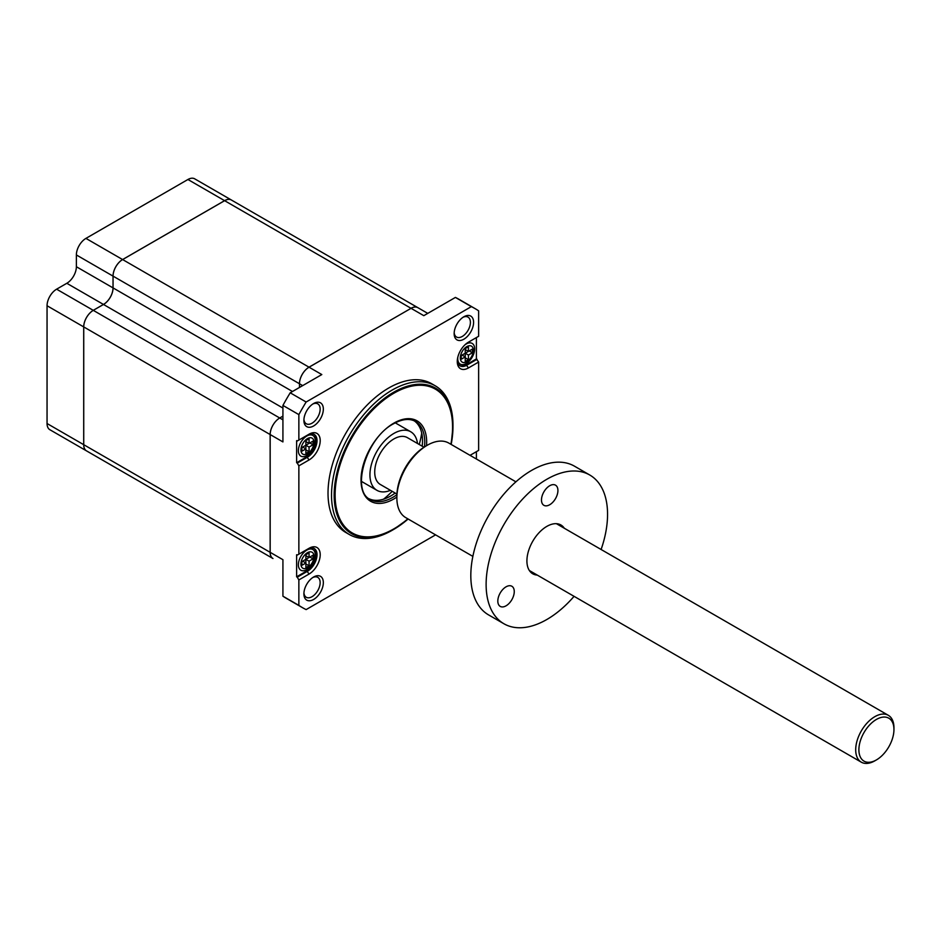 <?xml version="1.0" encoding="UTF-8"?>
<svg xmlns="http://www.w3.org/2000/svg" width="941" height="941" viewBox="0 0 941 941"><rect width="100%" height="100%" fill="white"/><g stroke="black" fill="none" stroke-linecap="round" stroke-linejoin="round"><path stroke-width="1.41" d="M417.51 443.493A33.805 19.514 120 0 0 410.746 431.778A33.805 19.514 120 0 0 393.844 433.448A33.805 19.514 120 0 0 371.754 463.243A33.805 19.514 120 0 0 376.941 490.332A33.805 19.514 120 0 0 390.456 490.332M414.299 420.886A45.074 26.03 -60 0 1 422.203 446.199M395.161 493.049A45.074 26.03 -60 0 1 390.656 496.025A45.074 26.03 -60 0 1 369.284 498.859M457.855 357.051A11.951 6.893 120 0 0 466.195 363.52A11.951 6.893 120 0 0 469.841 360.474A11.951 6.893 120 0 0 473.817 353.569A11.951 6.893 120 0 0 466.195 344.018A11.951 6.893 120 0 0 464.866 344.9M306.825 550.12A11.951 6.893 120 0 0 298.379 564.753A11.951 6.893 120 0 0 306.825 569.634A11.951 6.893 120 0 0 310.471 566.576A11.951 6.893 120 0 0 314.447 559.683A11.951 6.893 120 0 0 306.825 550.12M306.825 436.024A11.951 6.893 120 0 0 298.379 450.657A11.951 6.893 120 0 0 306.825 455.538A11.951 6.893 120 0 0 310.471 452.48A11.951 6.893 120 0 0 314.447 445.587A11.951 6.893 120 0 0 306.825 436.024M392.244 530.254A85.866 49.579 -60 0 1 349.311 534.5A85.866 49.579 -60 0 1 336.149 465.689A85.866 49.579 -60 0 1 392.244 390.021A85.866 49.579 -60 0 1 435.189 385.775A85.866 49.579 -60 0 1 452.974 425.085L452.974 426.602A84.02 48.509 -60 0 1 451.162 444.446L452.974 426.602A84.02 48.509 -60 0 0 393.561 392.303A84.02 48.509 -60 0 0 334.161 495.189A84.02 48.509 -60 0 0 393.561 529.489L392.244 530.254L393.561 529.489A84.02 48.509 -60 0 0 408.112 519.009L393.561 529.489M313.612 577.009L313.612 577.009A13.75 7.94 -60 0 1 323.339 582.62A13.75 7.94 -60 0 1 313.612 599.464A13.75 7.94 -60 0 1 303.896 593.853A13.75 7.94 -60 0 1 313.612 577.009L313.612 577.009M303.931 592.865A11.492 6.634 120 0 0 306.272 597.276A11.492 6.634 120 0 0 312.024 596.7A11.492 6.634 120 0 0 319.528 586.572A11.492 6.634 120 0 0 317.764 577.362A11.492 6.634 120 0 0 312.777 577.539M313.612 403.513L313.612 403.513A13.75 7.94 -60 0 1 323.339 409.123A13.75 7.94 -60 0 1 313.612 425.967A13.75 7.94 -60 0 1 303.896 420.345A13.75 7.94 -60 0 1 313.612 403.513L313.612 403.513M303.931 419.368A11.492 6.634 120 0 0 306.272 423.768A11.492 6.634 120 0 0 312.024 423.203A11.492 6.634 120 0 0 319.528 413.075A11.492 6.634 120 0 0 317.764 403.865A11.492 6.634 120 0 0 312.777 404.03M463.866 316.764L463.866 316.764A13.75 7.94 -60 0 1 473.594 322.375A13.75 7.94 -60 0 1 463.866 339.207A13.75 7.94 -60 0 1 454.15 333.596A13.75 7.94 -60 0 1 463.866 316.764L463.866 316.764M454.185 332.62A11.492 6.634 120 0 0 456.526 337.019A11.492 6.634 120 0 0 462.278 336.455A11.492 6.634 120 0 0 469.782 326.327A11.492 6.634 120 0 0 468.018 317.117A11.492 6.634 120 0 0 463.043 317.282M435.189 385.775L431.684 383.74A85.866 49.579 120 0 0 388.739 387.998A85.866 49.579 120 0 0 332.644 463.666A85.866 49.579 120 0 0 345.806 532.477L349.311 534.5M115.778 467.771A13.527 7.81 120 0 0 115.825 467.806A13.527 7.81 120 0 0 115.849 467.806A13.527 7.81 -60 0 1 115.814 467.783L79.173 446.634A13.527 7.81 -60 0 1 79.126 446.61M49.849 429.708A13.527 7.81 -60 0 1 47.05 423.521L83.702 444.681A13.527 7.81 120 0 0 86.501 450.868A13.527 7.81 120 0 0 86.525 450.88L49.849 429.708M282.923 416.157L279.736 417.992A13.527 7.81 120 0 0 270.138 434.542L83.737 326.915A13.527 7.81 -60 0 1 93.3 310.354A13.527 7.81 120 0 0 83.702 326.903L47.05 305.743L47.05 423.521M47.05 305.743A13.527 7.81 -60 0 1 56.613 289.181L93.265 310.342L103.498 304.472A13.527 7.81 120 0 0 113.061 287.911L113.061 276.125A13.527 7.81 -60 0 1 122.624 259.563L309.024 367.178A13.527 7.81 120 0 0 299.461 383.752L299.497 387.445L299.461 383.752A13.527 7.81 -60 0 1 309.06 367.202L321.81 374.565L290.204 392.809A172.65 99.675 120 0 0 282.923 405.418L282.923 441.917L270.173 434.554L270.173 552.332L282.923 559.695L282.923 596.194A172.65 99.675 120 0 0 286.487 598.429L302.426 607.627A172.65 99.675 120 0 0 306.131 609.592L435.577 534.864M470.041 455.338L478.628 450.386L478.628 362.05L468.43 367.943A15.774 9.104 -60 0 1 457.267 361.497A15.774 9.104 -60 0 1 468.43 342.171L478.628 336.29L478.628 310.836A172.65 99.675 120 0 0 475.064 308.601L459.126 299.391A172.65 99.675 120 0 0 455.409 297.427L423.803 315.67L411.052 308.319A13.527 7.81 -60 0 1 417.816 307.648A13.527 7.81 120 0 0 417.78 307.625A13.527 7.81 120 0 0 411.017 308.295L224.617 200.68A13.527 7.81 -60 0 1 231.38 200.01A13.527 7.81 120 0 0 231.357 199.986A13.527 7.81 120 0 0 224.593 200.656L122.589 259.551A13.527 7.81 120 0 0 113.026 276.113L113.026 287.887A13.527 7.81 -60 0 1 103.463 304.449L66.811 283.288L56.613 289.181M66.811 283.288A13.527 7.81 120 0 0 76.374 266.726L292.486 391.491M302.684 385.61L76.374 254.952L76.374 266.726M76.374 254.952A13.527 7.81 -60 0 1 85.937 238.391L122.589 259.551M122.624 259.563L224.617 200.68L187.929 179.496L85.937 238.391M187.929 179.496A13.527 7.81 -60 0 1 194.693 178.825L231.357 199.986M476.393 451.668L476.393 459.008M313.894 548.368A13.527 7.81 -60 0 1 315.576 559.295A13.527 7.81 -60 0 1 306.825 570.916L296.627 576.809L296.627 554.731L297.262 555.096L309.06 548.285A15.774 9.104 -60 0 1 320.211 554.731A15.774 9.104 -60 0 1 309.06 574.045L298.862 579.938L298.862 605.392A172.65 99.675 120 0 0 302.426 607.627M313.894 434.272A13.527 7.81 -60 0 1 315.576 445.199A13.527 7.81 -60 0 1 306.825 456.82L296.627 462.713L296.627 440.623L297.262 441L309.06 434.189A15.774 9.104 -60 0 1 320.211 440.623A15.774 9.104 -60 0 1 309.06 459.949L298.862 465.842L298.862 554.178M476.393 337.572L476.393 358.921L466.195 364.814A13.527 7.81 -60 0 1 459.761 365.649M475.064 308.601A172.65 99.675 120 0 0 471.347 306.625L306.131 402.019A172.65 99.675 120 0 0 298.862 414.616L298.862 440.082M298.862 605.392L282.923 596.194M298.862 579.938L297.262 577.174L307.46 571.293A13.527 7.81 120 0 0 316.294 559.366A13.527 7.81 120 0 0 314.223 548.532A13.527 7.81 120 0 0 307.46 549.203L309.06 548.285M296.627 576.809L297.262 577.174M298.862 465.842L297.262 463.078L307.46 457.197A13.527 7.81 120 0 0 316.294 445.269A13.527 7.81 120 0 0 314.223 434.436A13.527 7.81 120 0 0 307.46 435.107L309.06 434.189L307.46 435.107M296.627 462.713L297.262 463.078M298.862 414.616L282.923 405.418M476.393 358.921L478.628 362.05M309.06 367.202L411.052 308.319L309.024 367.178M270.173 434.554A13.527 7.81 -60 0 1 279.736 417.992L282.923 416.122M270.138 434.542L270.138 552.32A13.527 7.81 120 0 0 272.937 558.507A13.527 7.81 120 0 0 272.961 558.519A13.527 7.81 -60 0 1 270.173 552.332M471.347 306.625L455.409 297.427M306.131 402.019L290.204 392.809M83.737 326.915L83.737 444.693L270.138 552.32M272.937 558.507L86.537 450.892A13.527 7.81 -60 0 1 83.737 444.693M103.463 304.449L93.265 310.342L282.923 419.839M83.702 326.903L83.702 444.681M457.302 360.521A13.527 7.81 120 0 0 460.078 365.849A13.527 7.81 120 0 0 466.83 365.179L477.04 359.286M465.242 348.617L465.242 353.216L461.255 355.522L461.255 359.203L465.242 356.898L465.242 361.497L468.43 359.662L468.43 355.063L472.417 352.757L472.417 349.076L468.43 351.381L468.43 346.782L465.242 348.617L465.242 349.534L468.43 351.381M313.035 444.764L313.035 441.094L309.06 443.387L309.06 438.788L305.872 440.623L305.872 445.234L301.885 447.528L301.885 451.21L305.872 448.916L305.872 453.515L309.06 451.668L309.06 447.069L313.035 444.764L309.848 442.929L305.872 445.234L309.06 447.069M301.885 561.624L302.684 561.165L305.872 563.012L305.872 567.611L309.06 565.764L309.06 561.165L313.035 558.872L313.035 555.19L309.06 557.484L309.06 552.885L305.872 554.731L305.872 559.33L301.885 561.624L301.885 565.306L305.872 563.012L305.872 559.33L309.848 557.025L313.035 558.872M461.255 355.522L462.055 355.063L465.242 356.898L465.242 353.216L469.23 350.922L472.417 352.757M465.242 353.216L468.43 355.063M465.242 357.815L468.43 359.662M301.885 447.528L302.684 447.069L305.872 448.916L305.872 445.234M305.872 449.833L309.06 451.668M309.06 443.387L305.872 441.552L305.872 440.623M309.06 557.484L305.872 555.649L305.872 554.731M305.872 559.33L309.06 561.165M305.872 563.93L309.06 565.764M858.898 749.154A24.795 14.315 120 0 0 876.424 759.916A24.795 14.315 120 0 0 893.938 730.181A24.795 14.315 120 0 0 893.95 729.546A24.795 14.315 120 0 0 876.694 719.277A24.795 14.315 120 0 0 858.898 749.154M876.424 759.916L874.824 760.834A27.042 15.621 -60 0 1 861.297 762.175A27.042 15.621 -60 0 1 855.71 749.095A27.042 15.621 -60 0 1 867.778 722.288A27.042 15.621 -60 0 1 888.351 715.325A27.042 15.621 -60 0 1 893.95 727.711L893.95 729.546M396.926 494.06L380.317 484.474A27.042 15.621 -60 0 1 374.73 471.406A27.042 15.621 -60 0 1 386.798 444.587A27.042 15.621 -60 0 1 407.371 437.636L423.968 447.222M537.264 575.092A28.171 16.268 -60 0 1 526.913 560.895A28.171 16.268 -60 0 1 526.96 559.425A28.171 16.268 -60 0 1 546.839 526.384A28.171 16.268 -60 0 1 564.306 528.242M396.867 497.954L396.867 496.119A40.792 23.549 -60 0 1 396.926 493.99A40.792 23.549 -60 0 1 425.72 446.152L427.308 445.234A43.051 24.854 120 0 0 396.926 495.707A43.051 24.854 120 0 0 396.867 497.954A43.051 24.854 120 0 0 405.783 517.656L472.864 556.39M515.915 481.827L448.833 443.093A43.051 24.854 120 0 0 427.308 445.234M514.245 592.183A11.633 6.716 -60 0 1 508.952 603.534A11.633 6.716 -60 0 1 500.224 606.392A11.633 6.716 -60 0 1 497.836 600.464A11.633 6.716 -60 0 1 503.129 589.125A11.633 6.716 -60 0 1 511.857 586.255A11.633 6.716 -60 0 1 514.245 592.183M557.907 491.108A11.633 6.716 -60 0 1 552.614 502.447A11.633 6.716 -60 0 1 543.886 505.317A11.633 6.716 -60 0 1 541.498 499.389A11.633 6.716 -60 0 1 546.792 488.038A11.633 6.716 -60 0 1 555.519 485.168A11.633 6.716 -60 0 1 557.907 491.108M601.111 549.497A85.866 49.579 120 0 0 607.439 518.809A85.866 49.579 120 0 0 589.772 475.017L574.481 466.183A85.866 49.579 120 0 0 510.081 487.356A85.866 49.579 120 0 0 470.935 571.14A85.866 49.579 120 0 0 488.602 614.92L503.905 623.754A85.866 49.579 120 0 0 574.069 596.335M589.772 475.017A85.866 49.579 120 0 0 525.372 496.189A85.866 49.579 120 0 0 486.238 579.974A85.866 49.579 120 0 0 503.905 623.754M422.321 445.164A69.869 40.334 -60 0 1 422.05 446.105M394.997 492.955A69.869 40.334 -60 0 1 394.314 493.66M383.505 499.212A67.611 39.04 120 0 0 392.185 491.331M419.227 444.481A67.611 39.04 120 0 0 421.721 433.025M396.867 497.06A46.427 26.807 -60 0 1 393.844 498.965A46.427 26.807 -60 0 1 361.015 480.016A46.427 26.807 -60 0 1 393.844 423.144A46.427 26.807 -60 0 1 426.532 445.681M424.509 446.881A45.074 26.03 120 0 0 415.428 421.462C409.582 418.18 402.301 418.945 393.561 423.768C365.931 437.777 350.722 491.296 370.342 499.542A45.074 26.03 120 0 0 392.891 497.307A45.074 26.03 120 0 0 396.89 494.707M450.88 444.281A83.055 47.956 120 0 0 393.844 393.244A83.055 47.956 120 0 0 335.114 494.966A83.055 47.956 120 0 0 393.844 528.877A83.055 47.956 120 0 0 407.829 518.844M466.83 346.594A9.245 5.34 120 0 0 460.302 357.909A9.245 5.34 120 0 0 466.83 361.685A9.245 5.34 120 0 0 473.37 350.37A9.245 5.34 120 0 0 466.83 346.594M307.46 552.696A9.245 5.34 120 0 0 300.932 564.024A9.245 5.34 120 0 0 307.46 567.788A9.245 5.34 120 0 0 314 556.472A9.245 5.34 120 0 0 307.46 552.696M307.46 438.6A9.245 5.34 120 0 0 300.932 449.927A9.245 5.34 120 0 0 307.46 453.691A9.245 5.34 120 0 0 314 442.376A9.245 5.34 120 0 0 307.46 438.6M282.923 408.053L103.498 304.472M306.825 570.916L309.06 574.045M466.195 364.814L468.43 367.943M306.825 456.82L309.06 459.949M361.45 481.392L376.941 490.332M231.38 200.01L427.767 313.388M115.861 467.818L272.972 558.519M310.471 452.48L314.447 445.587M310.471 566.576L314.447 559.683M469.841 360.474L473.817 353.569M395.255 422.838L410.746 431.778M861.297 762.175L529.371 570.528M888.351 715.325L556.413 523.69"/></g></svg>
